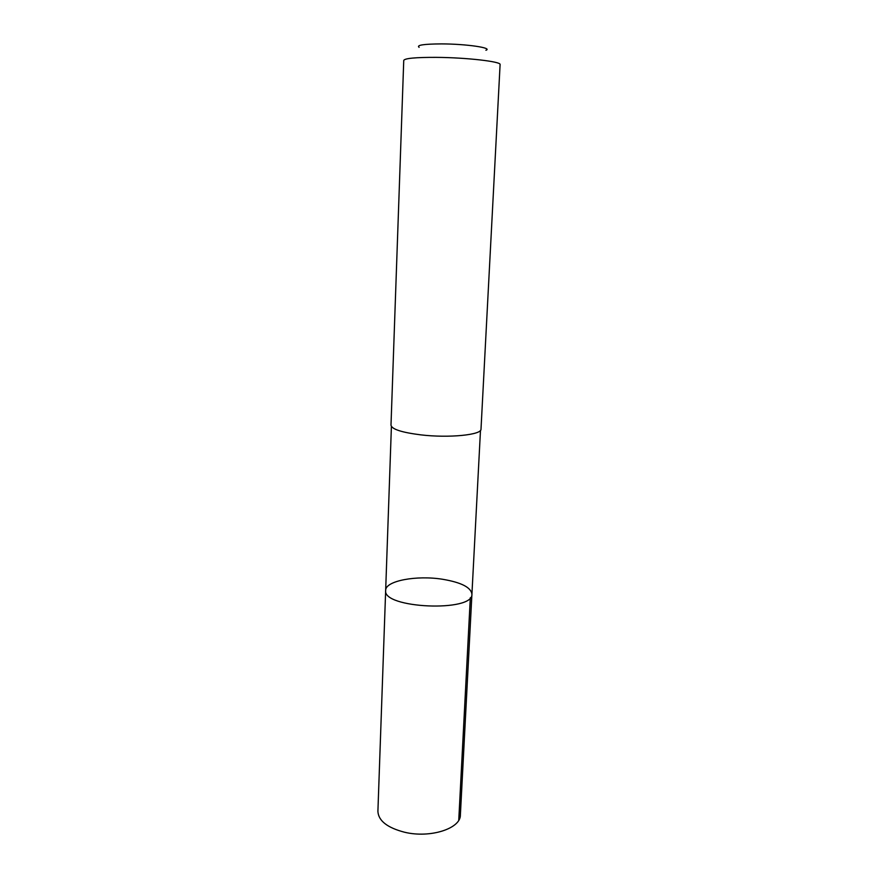 <?xml version="1.0" encoding="UTF-8"?>
<svg xmlns="http://www.w3.org/2000/svg" width="878" height="878" viewBox="0 0 878 878"><rect width="100%" height="100%" fill="white"/><g stroke="black" fill="none" stroke-linecap="round" stroke-linejoin="round"><path stroke-width="1.32" d="M442.742 579.293C461.235 582.432 470.959 587.382 471.925 594.154C473.725 612.427 382.259 608.432 385.661 590.389C385.343 580.786 416.743 575.024 442.742 579.293M377.902 811.371C378.429 820.798 387.341 827.767 404.659 832.256C430.275 838.457 460.796 828.525 460.379 814.971L471.925 594.154C473.725 612.427 382.259 608.432 385.661 590.389L377.902 811.371M420.716 434.851C448.91 438.243 481.956 434.895 481.001 429.133L500.098 64.588C501.612 61.625 466.525 57.542 436.114 57.366C415.579 57.311 404.791 58.321 403.748 60.384L390.995 425.204C391.764 429.21 401.674 432.437 420.716 434.851M419.124 47.346C416.172 45.162 423.602 44.01 441.425 43.9C466.218 43.922 493.249 47.917 485.907 50.265M470.323 597.709L458.755 820.228M391.401 426.488L385.661 590.389M480.486 430.374L471.925 594.154"/></g></svg>
